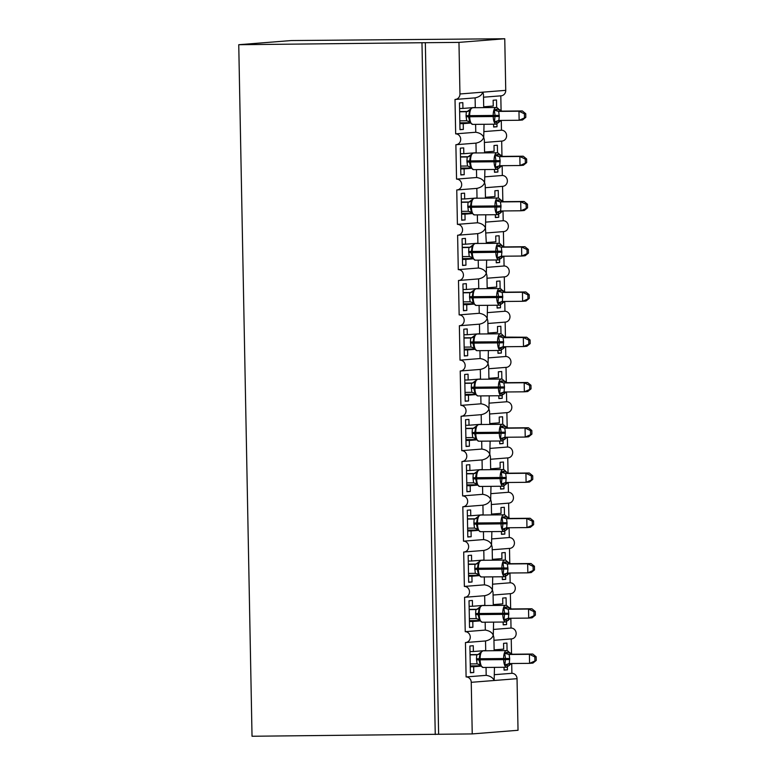 <?xml version="1.0" encoding="UTF-8"?>
<svg xmlns="http://www.w3.org/2000/svg" width="775" height="775" viewBox="0 0 775 775"><rect width="100%" height="100%" fill="white"/><g stroke="black" fill="none" stroke-linecap="round" stroke-linejoin="round"><path stroke-width="1.16" d="M494.605 674.676L511.897 673.31A5.435 5.038 85.5 0 1 517.041 678.687L518.029 730.283L472.237 733.915L252.03 736.25L238.748 44.717L291.284 40.552L504.757 38.75L505.746 90.346A5.435 5.038 -94.5 0 1 501.134 95.809L483.522 97.204M494.13 649.876L503.672 649.121L503.566 643.327L506.927 643.056L507.073 650.661M507.392 667.139L507.441 669.852L504.07 669.881M504.021 667.285L504.079 670.123L507.441 669.852M511.238 638.92L511.529 654.071M511.703 663.526L511.897 673.31M485.528 640.944C489.626 640.121 492.212 638.222 493.278 635.248L493.898 637.592L494.15 650.719M438.621 734.235L425.339 42.703L458.965 42.383L459.953 93.978A5.435 5.038 -94.5 0 1 455.012 99.452L455.671 133.852A5.435 5.038 85.5 0 1 456.204 144.693A5.435 5.038 85.5 0 1 455.884 144.712L456.543 179.102A5.435 5.038 85.5 0 1 457.076 189.953A5.435 5.038 85.5 0 1 456.756 189.972L457.415 224.362A5.435 5.038 85.5 0 1 457.948 235.213A5.435 5.038 85.5 0 1 457.618 235.222L458.277 269.623A5.435 5.038 85.5 0 1 458.819 280.472A5.435 5.038 85.5 0 1 458.49 280.482L459.149 314.882A5.435 5.038 85.5 0 1 459.682 325.723A5.435 5.038 85.5 0 1 459.362 325.742L460.021 360.133A5.435 5.038 85.5 0 1 460.553 370.983A5.435 5.038 85.5 0 1 460.224 371.002L460.892 405.393A5.435 5.038 85.5 0 1 461.425 416.243A5.435 5.038 85.5 0 1 461.096 416.252L461.755 450.653A5.435 5.038 85.5 0 1 462.287 461.493A5.435 5.038 85.5 0 1 461.968 461.512L462.627 495.913A5.435 5.038 85.5 0 1 463.159 506.753A5.435 5.038 85.5 0 1 462.83 506.772L463.498 541.163A5.435 5.038 85.5 0 1 464.031 552.013A5.435 5.038 85.5 0 1 463.702 552.023L464.361 586.423A5.435 5.038 85.5 0 1 464.893 597.273A5.435 5.038 85.5 0 1 464.574 597.283L465.233 631.683L485.324 630.085C489.451 630.743 492.096 632.458 493.278 635.248L493.597 622.122M465.233 631.683A5.435 5.038 85.5 0 1 465.765 642.523A5.435 5.038 85.5 0 1 465.446 642.543L466.104 676.933L486.187 675.345C490.313 676.003 492.968 677.718 494.15 680.508L494.469 667.372M466.104 676.933A5.435 5.038 85.5 0 1 471.248 682.32L517.041 678.687M493.258 604.616L502.801 603.861L502.694 598.067L506.065 597.806L506.211 605.411M506.521 621.879L506.579 624.592L503.208 624.631M503.149 622.025L503.208 624.863L506.579 624.592M493.733 629.416L511.025 628.05A5.435 5.038 85.5 0 1 511.558 638.9L493.946 640.295M510.367 593.669L510.657 608.811M510.841 618.266L511.025 628.05M479.783 620.92L472.789 621.472L472.905 627.266L469.534 627.527L469.02 600.741L472.392 600.47L472.498 606.263L484.84 605.285L484.656 595.704C488.754 594.871 491.34 592.962 492.406 589.988L493.026 592.333L493.278 605.459M464.361 586.423L484.452 584.834C488.579 585.483 491.234 587.208 492.406 589.988L492.726 576.862M492.396 559.366L501.938 558.601L501.822 552.808L505.193 552.546L505.339 560.151M505.658 576.619L505.707 579.342L502.336 579.371M502.287 576.765L502.336 579.603L505.707 579.342M492.871 584.166L510.153 582.79A5.435 5.038 85.5 0 1 510.686 593.64L493.074 595.035M509.495 548.409L509.785 563.561M509.969 573.006L510.153 582.79M478.921 575.66L471.927 576.212L472.033 582.006L468.672 582.277L468.158 555.481L471.52 555.21L471.636 561.003L483.978 560.025L483.794 550.444C487.892 549.611 490.468 547.712 491.534 544.728L492.154 547.082L492.406 560.199M463.498 541.163L483.581 539.574C487.707 540.223 490.362 541.948 491.534 544.728L491.863 531.602M491.524 514.106L501.067 513.35L500.96 507.557L504.322 507.286L504.467 514.891M504.787 531.369L504.835 534.082L501.464 534.111M501.415 531.514L501.473 534.343L504.835 534.082M491.999 538.906L509.291 537.53A5.435 5.038 85.5 0 1 509.824 548.38L492.212 549.775M508.623 503.149L508.913 518.301M509.097 527.746L509.291 537.53M482.922 505.174C487.02 504.351 489.606 502.452 490.672 499.478L491.292 501.822L491.544 514.939M462.627 495.913L482.709 494.314C486.836 494.973 489.49 496.688 490.672 499.478L490.992 486.342M490.653 468.846L500.195 468.09L500.088 462.297L503.45 462.026L503.605 469.631M503.915 486.109L503.973 488.822L500.592 488.851M500.543 486.254L500.602 489.093L503.973 488.822M491.127 493.646L508.419 492.28A5.435 5.038 85.5 0 1 508.952 503.12L491.34 504.525M507.761 457.889L508.051 473.041M508.235 482.496L508.419 492.28M477.177 485.14L470.183 485.702L470.299 491.495L466.928 491.757L466.414 464.971L469.786 464.7L469.892 470.493L482.234 469.514L482.05 459.933C486.148 459.1 488.734 457.192 489.8 454.218L490.42 456.562L490.672 469.689M461.755 450.653L481.847 449.054C485.973 449.713 488.628 451.428 489.8 454.218L490.12 441.091M489.781 423.586L499.333 422.83L499.216 417.037L502.587 416.776L502.733 424.38M503.043 440.849L503.101 443.562L499.73 443.6M499.681 440.994L499.73 443.833L503.101 443.562M490.265 448.386L507.547 447.02A5.435 5.038 85.5 0 1 508.08 457.87L490.468 459.265M506.889 412.639L507.179 427.781M507.363 437.236L507.547 447.02M476.315 439.89L469.321 440.442L469.427 446.235L466.066 446.507L465.543 419.711L468.914 419.44L469.02 425.233L481.372 424.254L481.188 414.673C485.286 413.84 487.863 411.942 488.928 408.958L489.548 411.302L489.8 424.429M460.892 405.393L480.975 403.804C485.102 404.453 487.756 406.177 488.928 408.958L489.248 395.831M488.918 378.336L498.461 377.58L498.344 371.787L501.716 371.516L501.861 379.12M502.181 395.599L502.229 398.311L498.858 398.34M498.809 395.734L498.868 398.573L502.229 398.311M489.393 403.136L506.685 401.76A5.435 5.038 85.5 0 1 507.218 412.61L489.597 414.005M506.017 367.379L506.308 382.53M506.492 391.976L506.685 401.76M480.316 369.404C484.414 368.58 487 366.682 488.066 363.707L488.686 366.052L488.928 379.169M460.021 360.133L480.103 358.544C484.23 359.193 486.884 360.918 488.066 363.707L488.386 350.571M488.047 333.076L497.589 332.32L497.482 326.527L500.844 326.256L500.989 333.86M501.309 350.339L501.357 353.051L497.986 353.08M497.938 350.484L497.996 353.313L501.357 353.051M488.521 357.876L505.813 356.5A5.435 5.038 85.5 0 1 506.346 367.35L488.734 368.745M505.155 322.119L505.445 337.27M505.62 346.725L505.813 356.5M474.571 349.37L467.577 349.932L467.693 355.725L464.322 355.987L463.808 329.191L467.18 328.929L467.286 334.722L479.628 333.744L479.444 324.163C483.542 323.32 486.128 321.422 487.194 318.448L487.814 320.792L488.066 333.909M459.149 314.882L479.241 313.284C483.368 313.943 486.012 315.657 487.194 318.448L487.514 305.311M487.175 287.816L496.727 287.06L496.61 281.267L499.982 281.005L500.127 288.6M500.437 305.079L500.495 307.791L497.124 307.82M497.075 305.224L497.124 308.062L500.495 307.791M487.659 312.616L504.942 311.25A5.435 5.038 85.5 0 1 505.474 322.09L487.863 323.495M504.283 276.859L504.573 292.01M504.757 301.465L504.942 311.25M473.709 304.12L466.715 304.672L466.821 310.465L463.45 310.727L462.937 283.941L466.308 283.669L466.414 289.463L478.756 288.484L478.572 278.903C482.68 278.07 485.257 276.162 486.322 273.188L486.942 275.532L487.194 288.658M458.277 269.623L478.369 268.024C482.496 268.683 485.15 270.407 486.322 273.188L486.642 260.061M486.312 242.556L495.855 241.8L495.738 236.007L499.11 235.745L499.255 243.35M499.575 259.819L499.623 262.531L496.252 262.57M496.203 259.964L496.252 262.802L499.623 262.531M486.787 267.365L504.07 265.99A5.435 5.038 85.5 0 1 504.612 276.84L486.991 278.235M503.411 231.609L503.702 246.76M503.886 256.205L504.07 265.99M477.71 233.633C481.808 232.81 484.385 230.911 485.46 227.928L486.322 243.398M457.415 224.362L477.497 222.774C481.624 223.423 484.278 225.147 485.46 227.928L485.78 214.801M485.441 197.305L494.983 196.55L494.876 190.757L498.238 190.485L498.383 198.09M498.703 214.568L498.751 217.281L495.38 217.31M495.332 214.714L495.39 217.542L498.751 217.281M485.915 222.105L503.208 220.73A5.435 5.038 85.5 0 1 503.74 231.58L486.128 232.975M502.549 186.349L502.839 201.5M503.014 210.945L503.208 220.73M471.965 213.6L464.971 214.152L465.087 219.945L461.716 220.216L461.202 193.421L464.564 193.159L464.68 198.952L477.022 197.974L476.838 188.383C480.936 187.55 483.522 185.651 484.588 182.677L485.208 185.022L485.46 198.138M456.543 179.102L476.635 177.514C480.762 178.172 483.406 179.887 484.588 182.677L484.908 169.541M484.569 152.045L494.111 151.29L494.004 145.497L497.376 145.225L497.521 152.83M497.831 169.308L497.889 172.021L494.518 172.05M494.46 169.454L494.518 172.292L497.889 172.021M485.043 176.845L502.336 175.479A5.435 5.038 85.5 0 1 502.868 186.32L485.257 187.715M501.677 141.089L501.967 156.24M502.152 165.695L502.336 175.479M471.093 168.34L464.099 168.902L464.215 174.695L460.844 174.956L460.331 148.161L463.702 147.899L463.808 153.692L476.15 152.714L475.966 143.133C480.064 142.29 482.651 140.391 483.716 137.417L484.336 139.762L484.588 152.888M455.671 133.852L475.763 132.254C479.89 132.912 482.544 134.627 483.716 137.417L484.036 124.291M486.187 675.345L486.041 667.459M480.655 666.171L473.661 666.732L473.777 672.526L470.406 672.787L469.892 645.992L473.263 645.73L473.37 651.523L485.712 650.545L485.528 640.964M473.37 651.523L469.999 651.552M485.324 630.085L485.169 622.199M472.498 606.263L469.127 606.302M484.452 584.834L484.298 576.939M471.636 561.003L468.265 561.042M483.581 539.574L483.435 531.679M478.049 530.4L471.055 530.952L471.161 536.746L467.8 537.017L467.286 510.221L470.648 509.96L470.764 515.753L483.106 514.774L482.922 505.184M470.764 515.753L467.393 515.782M482.709 494.314L482.563 486.429M469.892 470.493L466.521 470.522M481.847 449.054L481.692 441.169M469.02 425.233L465.649 425.272M480.975 403.804L480.82 395.909M475.443 394.63L468.449 395.182L468.555 400.975L465.194 401.247L464.68 374.451L468.042 374.189L468.158 379.983L480.5 379.004L480.316 369.413M468.158 379.983L464.787 380.012M480.103 358.544L479.957 350.649M467.286 334.722L463.915 334.752M479.241 313.284L479.086 305.398M466.414 289.463L463.043 289.492M478.369 268.024L478.214 260.138M472.837 258.86L465.843 259.412L465.949 265.205L462.588 265.476L462.074 238.681L465.436 238.409L465.552 244.203L477.894 243.224L477.71 233.643M465.552 244.203L462.181 244.241M477.497 222.774L477.352 214.878M464.68 198.952L461.309 198.981M476.635 177.514L476.48 169.628M463.808 153.692L460.437 153.721M483.707 106.785L493.249 106.03L493.132 100.237L496.504 99.975L496.649 107.58M496.969 124.048L497.017 126.761L493.646 126.8M493.597 124.194L493.646 127.032L497.017 126.761M484.181 131.585L501.464 130.219A5.435 5.038 85.5 0 1 501.997 141.069L484.385 142.464M500.805 95.838L501.096 110.98M501.28 120.435L501.464 130.219M483.716 107.628L483.464 94.502L482.844 92.157C481.779 95.131 479.202 97.04 475.104 97.863M475.763 132.254L475.608 124.368M470.231 123.089L463.237 123.642L463.343 129.435L459.982 129.696L459.468 102.91L462.83 102.639L462.946 108.432L475.288 107.454L475.104 97.873M462.946 108.432L459.575 108.471M472.237 733.915L471.248 682.32M480.403 665.812L470.27 665.909M473.661 666.732L470.289 666.762M479.531 620.552L469.408 620.649M472.789 621.472L469.418 621.502M478.669 575.302L468.536 575.399M471.927 576.212L468.555 576.242M477.797 530.042L467.664 530.139M471.055 530.952L467.683 530.991M476.925 484.782L466.802 484.879M470.183 485.702L466.812 485.731M476.063 439.532L465.93 439.628M469.321 440.442L465.949 440.471M475.191 394.272L465.058 394.368M468.449 395.182L465.077 395.221M474.319 349.012L464.186 349.108M467.577 349.932L464.206 349.961M473.448 303.752L463.324 303.848M466.715 304.672L463.334 304.701M472.585 258.501L462.452 258.598M465.843 259.412L462.472 259.441M471.713 213.241L461.58 213.338M464.971 214.152L461.6 214.191M470.842 167.981L460.718 168.078M464.099 168.902L460.728 168.931M469.979 122.721L459.846 122.818M463.237 123.642L459.866 123.671M458.965 42.383L504.757 38.75M238.748 44.717L425.339 42.703M435.25 734.506L421.978 42.964M463.343 129.435L459.972 129.464M464.215 174.695L460.844 174.724M465.087 219.945L461.716 219.984M465.949 265.205L462.578 265.234M466.821 310.465L463.45 310.494M467.693 355.725L464.322 355.754M468.555 400.975L465.184 401.014M469.427 446.235L466.056 446.264M470.299 491.495L466.928 491.524M471.161 536.746L467.79 536.784M472.033 582.006L468.662 582.035M472.905 627.266L469.534 627.295M473.777 672.526L470.406 672.555M466.472 111.707L470.037 110.399L469.786 109.556L468.565 116.822L470.037 122.799L470.26 122.072L466.647 120.764L466.056 115.698L466.317 111.716L467.141 111.61M498.664 121.51L498.916 122.343L497.831 122.963L494.45 121.84L495.099 115.485L494.227 110.166L496.136 109.304L498.664 109.11L498.441 109.827L498.664 109.11A3.982 3.972 -108.8 0 0 502.2 111.135L498.683 111.406L499.284 116.473L498.858 120.464L519.143 120.261L518.969 111.212L498.838 111.406M525.818 117.316L522.515 119.999L519.143 120.261L525.818 117.316L525.75 113.702L524.404 113.809L524.472 117.422M524.404 113.809L518.969 111.212L522.34 110.941L502.055 111.135L498.761 109.236C497.414 107.764 496.504 107.183 496.029 107.512L472.498 107.735A7.789 2.897 89.5 0 0 472.421 107.735A7.789 2.897 89.5 0 0 469.679 115.746L469.698 116.841A7.789 2.897 89.5 0 0 472.663 124.397A7.789 2.897 89.5 0 0 472.74 124.388M494.45 121.84L499.013 120.454M459.633 111.774L466.317 111.716A3.982 3.972 -108.8 0 0 467.538 111.503L467.538 111.503A3.982 3.972 -108.8 0 0 469.66 109.779M459.633 111.542L467.635 111.464M459.808 120.832L466.647 120.764M494.227 110.166L498.683 111.406M525.75 113.702L522.34 110.941M467.344 156.967L470.909 155.649L470.648 154.816L469.437 162.082L470.909 168.049L471.132 167.332L467.519 166.024L466.918 160.958L467.189 156.976L468.013 156.87M499.526 166.77L499.788 167.603L498.703 168.223L495.322 167.1L495.971 160.735L495.099 155.417L497.007 154.564L499.536 154.37L499.303 155.087L499.536 154.37A3.982 3.972 -108.8 0 0 503.072 156.395L499.555 156.657L500.127 160.638L499.73 165.714L520.015 165.521L519.841 156.472L499.71 156.666M526.69 162.576L523.377 165.249L520.015 165.521L526.69 162.576L526.622 158.962L525.276 159.069L525.343 162.682M525.276 159.069L519.841 156.472L523.202 156.201L502.927 156.395L499.633 154.496C498.286 153.014 497.376 152.443 496.901 152.762L473.37 152.995A7.789 2.897 89.5 0 0 473.293 152.995A7.789 2.897 89.5 0 0 470.541 161.006L470.57 162.091A7.789 2.897 89.5 0 0 473.535 169.648A7.789 2.897 89.5 0 0 473.612 169.648M495.322 167.1L499.885 165.714M460.505 157.034L467.189 156.976A3.982 3.972 -108.8 0 0 468.41 156.753L468.41 156.753A3.982 3.972 -108.8 0 0 470.532 155.029M460.495 156.802L468.497 156.724M460.679 166.083L467.519 166.024M495.099 155.417L499.555 156.657M526.622 158.962L523.202 156.201M468.207 202.227L471.772 200.909L471.52 200.076L470.299 207.332L471.772 213.309L472.004 212.592L468.381 211.284L467.79 206.218L468.061 202.227L468.885 202.13M500.398 212.021L500.65 212.854L499.565 213.474L496.194 212.36L496.843 205.995L495.971 200.677L500.398 199.621L500.175 200.347L500.398 199.621A3.982 3.972 -108.8 0 0 503.934 201.655L500.427 201.917L500.999 205.898L500.602 210.974L520.887 210.781L520.713 201.723L500.573 201.917M527.562 207.836L524.249 210.509L520.887 210.781L527.562 207.836L527.484 204.213L526.148 204.319L526.215 207.942M526.148 204.319L520.713 201.723L524.074 201.461L503.789 201.655L500.495 199.756C499.148 198.274 498.238 197.703 497.773 198.022L474.232 198.245A7.789 2.897 89.5 0 0 474.164 198.255A7.789 2.897 89.5 0 0 471.413 206.266L471.433 207.351A7.789 2.897 89.5 0 0 474.407 214.907A7.789 2.897 89.5 0 0 474.484 214.907M496.194 212.36L500.747 210.974M461.367 202.294L468.061 202.227A3.982 3.972 -108.8 0 0 469.272 202.013A3.982 3.972 -108.8 0 0 469.282 202.013A3.982 3.972 -108.8 0 0 471.403 200.289M461.367 202.062L469.369 201.984M461.542 211.343L468.381 211.284M495.971 200.677L500.427 201.917M527.484 204.213L524.074 201.461M469.078 247.487L472.643 246.169L472.392 245.336L471.171 252.592L472.643 258.569L472.866 257.843L469.253 256.544L468.662 251.468L468.923 247.487L469.747 247.38M501.27 257.281L501.522 258.114L500.437 258.734L497.056 257.61L497.705 251.255L496.833 245.937L501.27 244.881L501.047 245.607L501.27 244.881A3.982 3.972 -108.8 0 0 504.806 246.915L501.289 247.177L501.89 252.243L501.464 256.234L521.749 256.031L521.575 246.983L501.444 247.177M528.424 253.086L525.121 255.769L521.749 256.031L528.424 253.086L528.356 249.472L527.01 249.579L527.077 253.193M527.01 249.579L521.575 246.983L524.946 246.721L504.806 246.915M498.887 259.935A7.789 2.897 -90.5 0 1 498.809 259.945A7.789 2.897 -90.5 0 1 495.835 252.388L495.816 251.294A7.789 2.897 -90.5 0 1 498.567 243.282A7.789 2.897 -90.5 0 1 498.635 243.282C499.11 242.953 500.02 243.534 501.367 245.007L503.227 246.586L504.816 246.905M497.056 257.61L501.619 256.225M462.239 247.554L468.923 247.487A3.982 3.972 -108.8 0 0 470.144 247.273L470.144 247.273A3.982 3.972 -108.8 0 0 472.266 245.549M462.239 247.312L470.241 247.235M462.413 256.603L469.253 256.544M496.833 245.937L501.289 247.177M528.356 249.472L524.946 246.721M469.95 292.737L473.515 291.429L473.254 290.586L472.043 297.852L473.515 303.829L473.738 303.103L470.125 301.795L469.524 296.728L469.795 292.747L470.619 292.64M502.142 302.541L502.394 303.374L501.309 303.994L497.928 302.87L498.577 296.515L497.705 291.197L499.613 290.334L502.142 290.141L501.909 290.858L502.142 290.141A3.982 3.972 -108.8 0 0 505.678 292.165L502.161 292.437L502.733 296.408L502.336 301.494L522.621 301.291L522.447 292.243L502.316 292.437M529.296 298.346L525.993 301.029L522.621 301.291L529.296 298.346L529.228 294.733L527.882 294.839L527.949 298.452M527.882 294.839L522.447 292.243L525.818 291.972L505.533 292.165L502.239 290.267C500.892 288.794 499.982 288.213 499.507 288.542L475.976 288.765A7.789 2.897 89.5 0 0 475.898 288.765A7.789 2.897 89.5 0 0 473.157 296.777L473.176 297.862A7.789 2.897 89.5 0 0 476.141 305.427A7.789 2.897 89.5 0 0 476.218 305.418M497.928 302.87L502.491 301.485M463.111 292.805L469.795 292.747A3.982 3.972 -108.8 0 0 471.016 292.533L471.016 292.533A3.982 3.972 -108.8 0 0 473.137 290.809M463.101 292.572L471.103 292.495M463.285 301.863L470.125 301.795M497.705 291.197L502.161 292.437M529.228 294.733L525.818 291.972M470.812 337.997L474.377 336.679L474.126 335.846L472.905 343.112L474.377 349.079L474.61 348.363L470.987 347.055L470.396 341.988L470.667 337.997L471.491 337.9M503.004 347.791L503.266 348.634L502.181 349.254L498.8 348.13L499.449 341.765L498.577 336.447L503.004 335.391L502.781 336.118L503.004 335.391A3.982 3.972 -108.8 0 0 506.54 337.425L503.033 337.687L503.605 341.668L503.208 346.745L523.493 346.551L523.319 337.503L503.178 337.687M530.168 343.606L526.855 346.28L523.493 346.551L530.168 343.606L530.09 339.993L528.753 340.099L528.821 343.713M528.753 340.099L523.319 337.503L526.68 337.232L504.961 337.096M498.8 348.13L503.353 346.745M463.983 338.065L470.667 337.997A3.982 3.972 -108.8 0 0 471.878 337.784A3.982 3.972 -108.8 0 0 471.888 337.784A3.982 3.972 -108.8 0 0 474.009 336.059M463.973 337.832L471.975 337.755M464.157 347.113L470.987 347.055M498.577 336.447L503.033 337.687M530.09 339.993L526.68 337.232M471.684 383.257L475.249 381.939L474.998 381.106L473.777 388.362L475.249 394.339L475.472 393.613L471.859 392.315L471.268 387.248L471.539 383.257L472.353 383.16M503.876 393.051L504.128 393.884L503.043 394.504L499.662 393.39L500.311 387.025L499.439 381.707L503.876 380.651L503.653 381.377L503.876 380.651A3.982 3.972 -108.8 0 0 507.412 382.685L503.895 382.947L504.477 386.928L504.07 392.005L524.355 391.811L524.181 382.753L504.05 382.947M531.03 388.866L527.727 391.54L524.355 391.811L531.03 388.866L530.962 385.243L529.616 385.349L529.683 388.972M529.616 385.349L524.181 382.753L527.552 382.492L507.267 382.676L503.973 380.777C502.626 379.304 501.716 378.733 501.241 379.052L477.71 379.275A7.789 2.897 89.5 0 0 477.632 379.285A7.789 2.897 89.5 0 0 474.891 387.297L474.91 388.382A7.789 2.897 89.5 0 0 477.884 395.938A7.789 2.897 89.5 0 0 477.952 395.938M499.662 393.39L504.225 392.005M464.845 383.325L471.539 383.257A3.982 3.972 -108.8 0 0 472.75 383.044L472.75 383.044A3.982 3.972 -108.8 0 0 474.881 381.319M464.845 383.092L472.847 383.015M465.019 392.373L471.859 392.315M499.439 381.707L503.895 382.947M530.962 385.243L527.552 382.492M472.556 428.507L476.121 427.199L475.869 426.366L474.649 433.622L476.121 439.599L476.344 438.873L472.731 437.565L472.13 432.498L472.401 428.517L473.225 428.41M504.748 438.311L505 439.144L503.915 439.764L500.534 438.64L501.183 432.285L500.311 426.967L502.219 426.114L504.748 425.911L504.515 426.628L504.748 425.911A3.982 3.972 -108.8 0 0 508.284 427.945L504.767 428.207L505.339 432.188L504.942 437.265L525.227 437.061L525.053 428.013L504.922 428.207M531.902 434.116L528.598 436.8L525.227 437.061L531.902 434.116L531.834 430.503L530.488 430.609L530.555 434.223M530.488 430.609L525.053 428.013L528.424 427.752L508.138 427.936L504.845 426.037C503.498 424.564 502.587 423.983 502.113 424.312L478.582 424.535A7.789 2.897 89.5 0 0 478.504 424.535A7.789 2.897 89.5 0 0 475.763 432.557L475.782 433.642A7.789 2.897 89.5 0 0 478.747 441.198A7.789 2.897 89.5 0 0 478.824 441.188M500.534 438.64L505.097 437.255M465.717 428.585L472.401 428.517A3.982 3.972 -108.8 0 0 473.622 428.304L473.622 428.304A3.982 3.972 -108.8 0 0 475.743 426.579M465.717 428.343L473.719 428.265M465.891 437.633L472.731 437.565M500.311 426.967L504.767 428.207M531.834 430.503L528.424 427.752M473.428 473.767L476.993 472.45L476.732 471.617L475.492 477.797L476.983 484.85L477.216 484.133L473.593 482.825L473.002 477.758L473.273 473.767L474.097 473.67M505.61 483.571L505.872 484.404L504.787 485.024L501.406 483.9L502.055 477.536L501.183 472.227L503.091 471.365L505.61 471.171L505.387 471.888L505.61 471.171A3.982 3.972 -108.8 0 0 509.146 473.196L505.639 473.457L506.211 477.439L505.813 482.515L526.099 482.321L525.925 473.273L505.784 473.467M532.774 479.376L529.461 482.06L526.099 482.321L532.774 479.376L532.706 475.763L531.359 475.869L531.427 479.483M531.359 475.869L525.925 473.273L529.286 473.002L509.146 473.196M503.227 486.225A7.789 2.897 -90.5 0 1 503.149 486.225A7.789 2.897 -90.5 0 1 500.185 478.669L500.166 477.584A7.789 2.897 -90.5 0 1 502.907 469.573A7.789 2.897 -90.5 0 1 502.985 469.563C503.459 469.243 504.36 469.815 505.707 471.297L507.567 472.876L509.156 473.196M501.406 483.9L505.959 482.515M466.589 473.835L473.273 473.777A3.982 3.972 -108.8 0 0 474.484 473.564A3.982 3.972 -108.8 0 0 474.494 473.554A3.982 3.972 -108.8 0 0 476.615 471.83M466.579 473.603L474.581 473.525M466.763 482.893L473.593 482.825M501.183 472.227L505.639 473.457M532.706 475.763L529.286 473.002M474.29 519.027L477.855 517.71L477.603 516.877L476.383 524.142L477.855 530.11L478.078 529.393L474.465 528.085L473.874 523.018L474.145 519.027L474.959 518.93M506.482 528.821L506.734 529.664L505.649 530.284L502.278 529.16L502.946 523.881L502.045 517.477L506.482 516.421L506.259 517.148L506.482 516.421A3.982 3.972 -108.8 0 0 510.018 518.456L506.511 518.717L507.083 522.699L506.685 527.775L526.961 527.581L526.797 518.533L506.656 518.717M533.636 524.636L530.333 527.31L526.961 527.581L533.636 524.636L533.568 521.013L532.222 521.12L532.299 524.743M532.222 521.12L526.797 518.533L530.158 518.262L510.018 518.456M504.099 531.485A7.789 2.897 -90.5 0 1 504.021 531.485A7.789 2.897 -90.5 0 1 501.047 523.929L501.028 522.844A7.789 2.897 -90.5 0 1 503.779 514.833A7.789 2.897 -90.5 0 1 503.857 514.823C504.322 514.503 505.232 515.075 506.579 516.557L510.028 518.456M502.278 529.16L506.831 527.775M467.451 519.095L474.145 519.027A3.982 3.972 -108.8 0 0 475.356 518.814A3.982 3.972 -108.8 0 0 475.366 518.814A3.982 3.972 -108.8 0 0 477.487 517.09M467.451 518.863L475.453 518.785M467.625 528.143L474.465 528.085M502.045 517.477L506.511 518.717M533.568 521.013L530.158 518.262M475.162 564.287L478.727 562.97L478.475 562.137L477.255 569.393L478.727 575.37L478.95 574.643L475.337 573.345L474.746 568.278L475.007 564.287L475.831 564.181M507.354 574.081L507.606 574.914L506.521 575.534L503.14 574.42L503.789 568.056L502.917 562.737L507.354 561.681L507.131 562.408L507.354 561.681A3.982 3.972 -108.8 0 0 510.89 563.716L507.373 563.977L507.974 569.044L507.547 573.035L527.833 572.841L527.659 563.783L507.528 563.977M534.508 569.887L531.204 572.57L527.833 572.841L534.508 569.887L534.44 566.273L533.093 566.38L533.161 570.003M533.093 566.38L527.659 563.783L531.03 563.522L510.744 563.706L507.451 561.807C506.104 560.335 505.193 559.753 504.719 560.083L481.188 560.306A7.789 2.897 89.5 0 0 481.11 560.306A7.789 2.897 89.5 0 0 478.369 568.327L478.388 569.412A7.789 2.897 89.5 0 0 481.353 576.968A7.789 2.897 89.5 0 0 481.43 576.968M503.14 574.42L507.703 573.025M468.323 564.355L475.007 564.287A3.982 3.972 -108.8 0 0 476.228 564.074L476.228 564.074A3.982 3.972 -108.8 0 0 478.349 562.35M468.323 564.113L476.325 564.045M468.497 573.403L475.337 573.345M502.917 562.737L507.373 563.977M534.44 566.273L531.03 563.522M476.034 609.538L479.599 608.23L479.338 607.387L478.127 614.653L479.599 620.63L479.822 619.903L476.208 618.595L475.608 613.529L475.879 609.547L476.702 609.441M508.216 619.341L508.478 620.174L507.392 620.794L504.012 619.671L504.661 613.316L503.789 607.997L505.697 607.145L508.226 606.941L507.993 607.658L508.226 606.941A3.982 3.972 -108.8 0 0 511.762 608.966L508.245 609.237L508.817 613.219L508.419 618.295L528.705 618.092L528.531 609.043L508.4 609.237M535.38 615.147L532.067 617.83L528.705 618.092L535.38 615.147L535.312 611.533L533.965 611.64L534.033 615.253M533.965 611.64L528.531 609.043L531.902 608.772L511.616 608.966L508.323 607.067C506.976 605.595 506.065 605.013 505.591 605.343L482.06 605.566A7.789 2.897 89.5 0 0 481.982 605.566A7.789 2.897 89.5 0 0 479.231 613.577L479.26 614.672A7.789 2.897 89.5 0 0 482.224 622.228A7.789 2.897 89.5 0 0 482.302 622.218M504.012 619.671L508.574 618.285M469.195 609.605L475.879 609.547A3.982 3.972 -108.8 0 0 477.1 609.334L477.1 609.334A3.982 3.972 -108.8 0 0 479.221 607.61M469.185 609.373L477.187 609.295M469.369 618.663L476.208 618.595M503.789 607.997L508.245 609.237M535.312 611.533L531.902 608.772M476.896 654.798L480.461 653.48L480.209 652.647L478.989 659.913L480.461 665.88L480.694 665.163L477.071 663.855L476.48 658.789L476.751 654.798L477.574 654.701M509.088 664.601L509.34 665.434L508.255 666.054L504.883 664.931L505.533 658.566L504.661 653.257L506.559 652.395L509.088 652.201L508.865 652.918L509.088 652.201A3.982 3.972 -108.8 0 0 512.624 654.226L509.117 654.488L509.688 658.469L509.291 663.545L529.577 663.352L529.403 654.303L509.262 654.497M536.252 660.407L532.938 663.08L529.577 663.352L536.252 660.407L536.174 656.793L534.837 656.9L534.905 660.513M534.837 656.9L529.403 654.303L532.764 654.032L512.478 654.226L509.185 652.327C507.838 650.845 506.927 650.273 506.462 650.593L482.922 650.826A7.789 2.897 89.5 0 0 482.854 650.826A7.789 2.897 89.5 0 0 480.103 658.837L480.122 659.922A7.789 2.897 89.5 0 0 483.096 667.478A7.789 2.897 89.5 0 0 483.174 667.478M504.883 664.931L509.437 663.545M470.067 654.865L476.751 654.807M470.057 654.633L478.059 654.555M470.231 663.923L477.071 663.855M504.661 653.257L509.117 654.488M536.174 656.793L532.764 654.032M459.953 93.978L505.746 90.346M466.075 116.783L499.284 116.473M496.271 124.165A7.789 2.897 -90.5 0 1 496.203 124.174A7.789 2.897 -90.5 0 1 493.229 116.608L493.21 115.523A7.789 2.897 -90.5 0 1 495.952 107.512A7.789 2.897 -90.5 0 1 496.029 107.512M499.255 115.388L466.056 115.698M472.576 107.735A7.789 2.897 89.5 0 0 472.498 107.735L467.054 111.629M498.906 120.454A3.982 3.081 -92.8 0 0 496.387 122.547M501.067 120.435A3.982 3.972 -108.8 0 0 498.916 122.343M496.136 109.304A3.982 3.081 -92.8 0 0 498.887 111.406M466.938 162.043L500.146 161.723M497.143 169.425A7.789 2.897 -90.5 0 1 497.066 169.425A7.789 2.897 -90.5 0 1 494.101 161.868L494.082 160.783A7.789 2.897 -90.5 0 1 496.823 152.772A7.789 2.897 -90.5 0 1 496.901 152.762M500.127 160.638L466.918 160.958M473.438 152.995A7.789 2.897 89.5 0 0 473.37 152.995L467.926 156.889M499.778 165.714A3.982 3.081 -92.8 0 0 497.259 167.797M501.938 165.695A3.982 3.972 -108.8 0 0 499.788 167.603M497.007 154.564A3.982 3.081 -92.8 0 0 499.759 156.657M467.809 207.303L501.018 206.983M498.015 214.685A7.789 2.897 -90.5 0 1 497.938 214.685A7.789 2.897 -90.5 0 1 494.973 207.128L494.944 206.043A7.789 2.897 -90.5 0 1 497.695 198.022A7.789 2.897 -90.5 0 1 497.773 198.022M500.999 205.898L467.79 206.218M474.31 198.255A7.789 2.897 89.5 0 0 474.232 198.245L468.788 202.149M500.65 210.974A3.982 3.081 -92.8 0 0 498.131 213.057M502.801 210.955A3.982 3.972 -108.8 0 0 500.65 212.854M497.87 199.824A3.982 3.081 -92.8 0 0 500.621 201.917M468.681 252.563L472.304 252.611A7.789 2.897 89.5 0 0 475.278 260.168A7.789 2.897 89.5 0 0 475.346 260.168M475.182 243.505A7.789 2.897 89.5 0 0 475.104 243.505A7.789 2.897 89.5 0 0 475.027 243.505A7.789 2.897 89.5 0 0 472.285 251.526L472.304 252.611L501.89 252.243M501.861 251.158L468.662 251.468M501.512 256.234A3.982 3.081 -92.8 0 0 498.993 258.317M503.672 256.205A3.982 3.972 -108.8 0 0 501.522 258.114M498.742 245.084A3.982 3.081 -92.8 0 0 501.493 247.177M469.553 297.813L502.752 297.503M499.749 305.195A7.789 2.897 -90.5 0 1 499.681 305.195A7.789 2.897 -90.5 0 1 496.707 297.639L496.688 296.554A7.789 2.897 -90.5 0 1 499.429 288.542A7.789 2.897 -90.5 0 1 499.507 288.542M502.733 296.408L469.524 296.728M476.053 288.765A7.789 2.897 89.5 0 0 475.976 288.765L470.532 292.659M502.384 301.485A3.982 3.081 -92.8 0 0 499.865 303.577M504.544 301.465A3.982 3.972 -108.8 0 0 502.394 303.374M499.613 290.334A3.982 3.081 -92.8 0 0 502.365 292.427M470.415 343.073L474.038 343.122A7.789 2.897 89.5 0 0 477.012 350.678A7.789 2.897 89.5 0 0 477.09 350.678M500.621 350.455A7.789 2.897 -90.5 0 1 500.543 350.455A7.789 2.897 -90.5 0 1 497.579 342.899L503.624 342.753M503.605 341.668L497.55 341.814A7.789 2.897 -90.5 0 1 500.301 333.802A7.789 2.897 -90.5 0 1 500.379 333.793L476.838 334.015A7.789 2.897 89.5 0 0 476.77 334.025A7.789 2.897 89.5 0 0 474.019 342.037L474.038 343.122L497.579 342.899L497.55 341.814L470.396 341.988M476.916 334.025A7.789 2.897 89.5 0 0 476.838 334.015L471.394 337.919M503.256 346.745A3.982 3.081 -92.8 0 0 500.737 348.827M505.416 346.725A3.982 3.972 -108.8 0 0 503.266 348.634M500.485 335.594A3.982 3.081 -92.8 0 0 503.227 337.687M471.287 388.333L504.496 388.013M501.493 395.715A7.789 2.897 -90.5 0 1 501.415 395.715A7.789 2.897 -90.5 0 1 498.441 388.159L498.422 387.074A7.789 2.897 -90.5 0 1 501.173 379.052A7.789 2.897 -90.5 0 1 501.241 379.052M504.477 386.928L471.268 387.248M477.787 379.275A7.789 2.897 89.5 0 0 477.71 379.275L472.266 383.179M504.118 392.005A3.982 3.081 -92.8 0 0 501.599 394.088M506.278 391.976A3.982 3.972 -108.8 0 0 504.128 393.884M501.347 380.854A3.982 3.081 -92.8 0 0 504.099 382.947M472.159 433.593L505.358 433.273M502.355 440.965A7.789 2.897 -90.5 0 1 502.287 440.975A7.789 2.897 -90.5 0 1 499.313 433.409L499.294 432.324A7.789 2.897 -90.5 0 1 502.035 424.312A7.789 2.897 -90.5 0 1 502.113 424.312M505.339 432.188L472.13 432.498M478.659 424.535A7.789 2.897 89.5 0 0 478.582 424.535L473.137 428.43M504.99 437.255A3.982 3.081 -92.8 0 0 502.471 439.347M507.15 437.236A3.982 3.972 -108.8 0 0 505 439.144M502.219 426.114A3.982 3.081 -92.8 0 0 504.971 428.207M473.021 478.843L476.654 478.892A7.789 2.897 89.5 0 0 479.618 486.458A7.789 2.897 89.5 0 0 479.696 486.448M479.522 469.795A7.789 2.897 89.5 0 0 479.454 469.795A7.789 2.897 89.5 0 0 479.376 469.795A7.789 2.897 89.5 0 0 476.625 477.807L476.654 478.892L506.23 478.533M506.211 477.439L473.002 477.758M505.862 482.515A3.982 3.081 -92.8 0 0 503.343 484.598M508.022 482.496A3.982 3.972 -108.8 0 0 505.872 484.404M503.091 471.365A3.982 3.081 -92.8 0 0 505.842 473.457M473.893 524.103L477.516 524.152A7.789 2.897 89.5 0 0 480.49 531.708A7.789 2.897 89.5 0 0 480.568 531.708M480.393 515.055A7.789 2.897 89.5 0 0 480.316 515.046A7.789 2.897 89.5 0 0 480.248 515.055A7.789 2.897 89.5 0 0 477.497 523.067L477.516 524.152L507.102 523.784M507.083 522.699L473.874 523.018M506.734 527.775A3.982 3.081 -92.8 0 0 504.215 529.858M508.884 527.756A3.982 3.972 -108.8 0 0 506.734 529.664M503.953 516.625A3.982 3.081 -92.8 0 0 506.705 518.717M474.765 569.363L507.974 569.044M504.961 576.736A7.789 2.897 -90.5 0 1 504.893 576.745A7.789 2.897 -90.5 0 1 501.919 569.189L501.9 568.104A7.789 2.897 -90.5 0 1 504.641 560.083A7.789 2.897 -90.5 0 1 504.719 560.083M507.945 567.959L474.746 568.278M481.265 560.306A7.789 2.897 89.5 0 0 481.188 560.306L475.743 564.21M507.596 573.035A3.982 3.081 -92.8 0 0 505.077 575.118M509.756 573.006A3.982 3.972 -108.8 0 0 507.606 574.914M504.825 561.885A3.982 3.081 -92.8 0 0 507.577 563.977M475.627 614.614L508.836 614.304M505.833 621.996A7.789 2.897 -90.5 0 1 505.755 622.005A7.789 2.897 -90.5 0 1 502.791 614.439L502.772 613.354A7.789 2.897 -90.5 0 1 505.513 605.343A7.789 2.897 -90.5 0 1 505.591 605.343M508.817 613.219L475.608 613.529M482.127 605.566A7.789 2.897 89.5 0 0 482.06 605.566L476.615 609.46M508.468 618.285A3.982 3.081 -92.8 0 0 505.949 620.378M510.628 618.266A3.982 3.972 -108.8 0 0 508.478 620.174M505.697 607.145A3.982 3.081 -92.8 0 0 508.448 609.237M476.499 659.874L509.708 659.554M506.705 667.256A7.789 2.897 -90.5 0 1 506.627 667.256A7.789 2.897 -90.5 0 1 503.663 659.699L503.634 658.614A7.789 2.897 -90.5 0 1 506.385 650.603A7.789 2.897 -90.5 0 1 506.462 650.593M509.688 658.469L476.48 658.789M482.999 650.826A7.789 2.897 89.5 0 0 482.922 650.826L477.972 654.584A3.982 3.972 -108.8 0 0 477.972 654.584A3.982 3.972 -108.8 0 0 480.093 652.86M476.751 654.798A3.982 3.972 -108.8 0 0 477.962 654.594L477.478 654.72M509.34 663.545A3.982 3.081 -92.8 0 0 506.821 665.628M511.49 663.526A3.982 3.972 -108.8 0 0 509.34 665.434M506.559 652.395A3.982 3.081 -92.8 0 0 509.311 654.488M465.765 642.523L485.906 640.935M464.893 597.273L485.034 595.675M464.031 552.013L484.162 550.415M463.159 506.753L483.29 505.155M462.287 461.493L482.428 459.904M461.425 416.243L481.556 414.644M460.553 370.983L480.684 369.384M459.682 325.723L479.822 324.134M458.819 280.472L478.95 278.874M457.948 235.213L478.078 233.614M457.076 189.953L477.216 188.354M456.204 144.693L476.344 143.104M455.342 99.442L475.472 97.844M501.154 120.406L496.203 124.174L472.663 124.397L468.081 121.094M502.026 165.656L497.066 169.425L473.535 169.648L468.952 166.344M502.897 210.916L497.938 214.685L474.407 214.907L469.824 211.604M503.769 256.176L498.809 259.945L475.278 260.168L470.687 256.864M498.635 243.282L475.104 243.505L469.66 247.409M504.632 301.436L499.856 305.195L476.141 305.427L471.558 302.114M505.503 346.687L500.543 350.455L477.012 350.678L472.43 347.374M504.961 337.106L503.101 335.527C501.754 334.044 500.844 333.473 500.379 333.793M506.375 391.947L501.415 395.715L477.884 395.938L473.293 392.634M507.238 437.207L502.287 440.975L478.747 441.198L474.164 437.894M508.109 482.467L503.333 486.225L479.618 486.458L475.036 483.145M502.985 469.563L479.454 469.795L474.009 473.69M508.981 527.717L504.021 531.485L480.49 531.708L475.908 528.405M503.857 514.823L480.316 515.046L474.872 518.95M509.853 572.977L504.893 576.745L481.353 576.968L476.77 573.665M510.715 618.237L505.755 622.005L482.224 622.228L477.642 618.925M511.587 663.497L506.627 667.256L483.096 667.478L478.514 664.175"/></g></svg>
